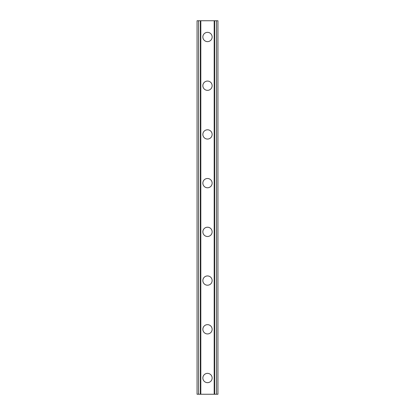 <?xml version="1.0" encoding="UTF-8"?>
<svg xmlns="http://www.w3.org/2000/svg" width="415" height="415" viewBox="0 0 415 415"><rect width="100%" height="100%" fill="white"/><g stroke="black" fill="none" stroke-linecap="round" stroke-linejoin="round"><path stroke-width="0.62" d="M202.862 378.013A4.638 4.638 0 0 1 207.5 373.37A4.638 4.638 0 0 1 212.138 378.013A4.638 4.638 0 0 1 207.5 382.651A4.638 4.638 0 0 1 202.862 378.013M202.862 329.292A4.638 4.638 0 0 1 207.5 324.655A4.638 4.638 0 0 1 212.138 329.292A4.638 4.638 0 0 1 207.5 333.935A4.638 4.638 0 0 1 202.862 329.292M202.862 280.576A4.638 4.638 0 0 1 207.5 275.939A4.638 4.638 0 0 1 212.138 280.576A4.638 4.638 0 0 1 207.5 285.214A4.638 4.638 0 0 1 202.862 280.576M202.862 231.861A4.638 4.638 0 0 1 207.5 227.218A4.638 4.638 0 0 1 212.138 231.861A4.638 4.638 0 0 1 207.5 236.498A4.638 4.638 0 0 1 202.862 231.861M202.862 183.14A4.638 4.638 0 0 1 207.5 178.502A4.638 4.638 0 0 1 212.138 183.14A4.638 4.638 0 0 1 207.5 187.782A4.638 4.638 0 0 1 202.862 183.14M202.862 134.424A4.638 4.638 0 0 1 207.5 129.786A4.638 4.638 0 0 1 212.138 134.424A4.638 4.638 0 0 1 207.5 139.061A4.638 4.638 0 0 1 202.862 134.424M202.862 85.708A4.638 4.638 0 0 1 207.5 81.065A4.638 4.638 0 0 1 212.138 85.708A4.638 4.638 0 0 1 207.5 90.346A4.638 4.638 0 0 1 202.862 85.708M202.862 36.987A4.638 4.638 0 0 1 207.5 32.349A4.638 4.638 0 0 1 212.138 36.987A4.638 4.638 0 0 1 207.5 41.63A4.638 4.638 0 0 1 202.862 36.987M216.454 20.75L197.063 20.75L197.063 394.25L217.937 394.25L217.937 20.75L216.454 20.75L216.454 394.25M217.937 20.75L217.937 394.25M197.063 394.25L197.063 20.75M198.546 20.75L198.546 394.25M200.326 20.75L200.326 394.25M200.819 20.75L200.819 394.25M214.182 20.75L214.182 394.25M214.674 20.75L214.674 394.25"/></g></svg>
